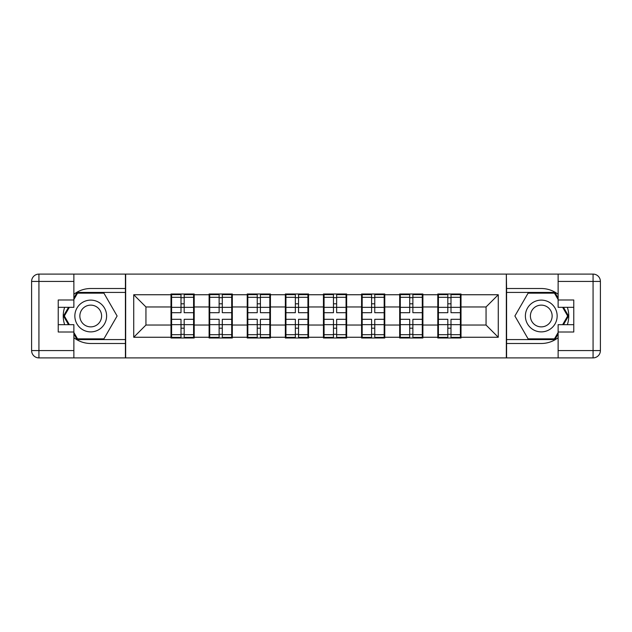<?xml version="1.0" encoding="UTF-8"?>
<svg xmlns="http://www.w3.org/2000/svg" width="632" height="632" viewBox="0 0 632 632"><rect width="100%" height="100%" fill="white"/><g stroke="black" fill="none" stroke-linecap="round" stroke-linejoin="round"><path stroke-width="0.95" d="M73.873 337.709A27.484 27.484 0 0 0 90.731 343.484L125.42 343.484L125.42 357.902L506.58 357.902L506.58 343.484L541.269 343.484A27.484 27.484 0 0 0 558.127 337.709M461.012 314.167L460.396 314.167M438.411 314.167L437.802 314.167M437.802 317.833L438.411 317.833M460.396 317.833L461.012 317.833M422.895 314.167L422.287 314.167M400.293 314.167L399.685 314.167M399.685 317.833L400.293 317.833M422.287 317.833L422.895 317.833M384.777 314.167L384.169 314.167M362.175 314.167L361.567 314.167M361.567 317.833L362.175 317.833M384.169 317.833L384.777 317.833M346.66 314.167L346.052 314.167M324.066 314.167L323.45 314.167M323.45 317.833L324.066 317.833M346.052 317.833L346.66 317.833M308.55 314.167L307.934 314.167M285.948 314.167L285.34 314.167M285.34 317.833L285.948 317.833M307.934 317.833L308.55 317.833M270.433 314.167L269.825 314.167M247.831 314.167L247.223 314.167M247.223 317.833L247.831 317.833M269.825 317.833L270.433 317.833M232.315 314.167L231.707 314.167M209.713 314.167L209.105 314.167M209.105 317.833L209.713 317.833M231.707 317.833L232.315 317.833M558.127 294.291A27.484 27.484 0 0 0 541.269 288.516L506.58 288.516L506.335 274.098L506.335 357.902M506.335 274.098L125.42 274.098L125.42 288.516L90.731 288.516A27.484 27.484 0 0 0 73.873 294.291M125.665 357.902L125.665 274.098M486.055 325.038L486.055 306.962L461.012 306.962L461.012 325.038L486.055 325.038L498.269 337.259L498.269 294.741L461.012 294.741L461.012 294.006L437.802 294.006L437.802 306.962L422.895 306.962L422.895 325.038L437.802 325.038L437.802 306.962M498.269 337.259L461.012 337.259L461.012 337.994L437.802 337.994L437.802 337.259L422.895 337.259L422.895 337.994L399.685 337.994L399.685 337.259L384.777 337.259L384.777 337.994L361.567 337.994L361.567 337.259L346.66 337.259L346.66 337.994L323.45 337.994L323.45 337.259L308.55 337.259L308.55 337.994L285.34 337.994L285.34 337.259L270.433 337.259L270.433 337.994L247.223 337.994L247.223 337.259L232.315 337.259L232.315 337.994L209.105 337.994L209.105 337.259L194.198 337.259L194.198 337.994L170.988 337.994L170.988 337.259L133.731 337.259L133.731 294.741L170.988 294.741L170.988 306.962L145.945 306.962L145.945 325.038L170.988 325.038L170.988 306.962M437.802 294.741L422.895 294.741L422.895 294.006L399.685 294.006L399.685 294.741L384.777 294.741L384.777 294.006L361.567 294.006L361.567 294.741L346.66 294.741L346.66 294.006L323.45 294.006L323.45 294.741L308.55 294.741L308.55 294.006L285.34 294.006L285.34 294.741L270.433 294.741L270.433 294.006L247.223 294.006L247.223 294.741L232.315 294.741L232.315 294.006L209.105 294.006L209.105 294.741L194.198 294.741L194.198 294.006L170.988 294.006L170.988 294.741M437.802 325.038L437.802 337.259M422.895 325.038L422.895 337.259M422.895 294.741L422.895 306.962M384.777 325.038L399.685 325.038L399.685 306.962L384.777 306.962L384.777 337.259M399.685 325.038L399.685 337.259M399.685 294.741L399.685 306.962M384.777 294.741L384.777 306.962M346.66 325.038L361.567 325.038L361.567 306.962L346.66 306.962L346.66 337.259M361.567 325.038L361.567 337.259M361.567 294.741L361.567 306.962M346.66 294.741L346.66 306.962M308.55 325.038L323.45 325.038L323.45 306.962L308.55 306.962L308.55 337.259M323.45 325.038L323.45 337.259M323.45 294.741L323.45 306.962M308.55 294.741L308.55 306.962M270.433 325.038L285.34 325.038L285.34 306.962L270.433 306.962L270.433 337.259M285.34 325.038L285.34 337.259M285.34 294.741L285.34 306.962M270.433 294.741L270.433 306.962M232.315 325.038L247.223 325.038L247.223 306.962L232.315 306.962L232.315 337.259M247.223 325.038L247.223 337.259M247.223 294.741L247.223 306.962M232.315 294.741L232.315 306.962M194.198 325.038L209.105 325.038L209.105 306.962L194.198 306.962L194.198 337.259M209.105 325.038L209.105 337.259M209.105 294.741L209.105 306.962M194.198 294.741L194.198 306.962M194.198 314.167L193.59 314.167M171.604 314.167L170.988 314.167M170.988 317.833L171.604 317.833M193.59 317.833L194.198 317.833M170.988 325.038L170.988 337.259M145.945 325.038L133.731 337.259M133.731 294.741L145.945 306.962M461.012 325.038L461.012 337.259M461.012 294.741L461.012 306.962M498.269 294.741L486.055 306.962M171.604 307.342L181.005 307.342L181.005 294.623L171.604 294.623L171.604 319.302L181.005 319.302L181.005 324.658L184.181 324.635L184.181 319.302L193.59 319.302L193.59 294.623L184.181 294.623L184.181 297.309L193.59 297.309M181.005 303.802L184.181 303.802M184.181 297.672L181.005 297.672M171.604 312.698L181.005 312.698L181.005 307.342L184.181 307.365L184.181 312.698L193.59 312.698M171.604 297.309L181.005 297.309M181.005 334.328L184.181 334.328M181.005 328.198L184.181 328.198M171.604 337.377L181.005 337.377L181.005 334.691L171.604 334.691L171.604 337.377M171.604 319.302L171.604 324.658L181.005 324.658L181.005 334.691M171.604 324.658L171.604 334.691M193.59 319.302L193.59 337.377L184.181 337.377L184.181 334.691L193.59 334.691M193.59 324.658L184.181 324.658L184.181 334.691M193.59 307.342L184.181 307.342L184.181 297.309M209.713 307.342L219.122 307.342L219.122 294.623L209.713 294.623L209.713 319.302L219.122 319.302L219.122 324.658L222.298 324.635L222.298 319.302L231.707 319.302L231.707 294.623L222.298 294.623L222.298 297.309L231.707 297.309M219.122 303.802L222.298 303.802M222.298 297.672L219.122 297.672M209.713 312.698L219.122 312.698L219.122 307.342L222.298 307.365L222.298 312.698L231.707 312.698M209.713 297.309L219.122 297.309M219.122 334.328L222.298 334.328M219.122 328.198L222.298 328.198M209.713 337.377L219.122 337.377L219.122 334.691L209.713 334.691L209.713 337.377M209.713 319.302L209.713 324.658L219.122 324.658L219.122 334.691M209.713 324.658L209.713 334.691M231.707 319.302L231.707 337.377L222.298 337.377L222.298 334.691L231.707 334.691M231.707 324.658L222.298 324.658L222.298 334.691M231.707 307.342L222.298 307.342L222.298 297.309M247.831 307.342L257.24 307.342L257.24 294.623L247.831 294.623L247.831 319.302L257.24 319.302L257.24 324.658L260.416 324.635L260.416 319.302L269.825 319.302L269.825 294.623L260.416 294.623L260.416 297.309L269.825 297.309M257.24 303.802L260.416 303.802M260.416 297.672L257.24 297.672M247.831 312.698L257.24 312.698L257.24 307.342L260.416 307.365L260.416 312.698L269.825 312.698M247.831 297.309L257.24 297.309M257.24 334.328L260.416 334.328M257.24 328.198L260.416 328.198M247.831 337.377L257.24 337.377L257.24 334.691L247.831 334.691L247.831 337.377M247.831 319.302L247.831 324.658L257.24 324.658L257.24 334.691M247.831 324.658L247.831 334.691M269.825 319.302L269.825 337.377L260.416 337.377L260.416 334.691L269.825 334.691M269.825 324.658L260.416 324.658L260.416 334.691M269.825 307.342L260.416 307.342L260.416 297.309M285.948 307.342L295.357 307.342L295.357 294.623L285.948 294.623L285.948 319.302L295.357 319.302L295.357 324.658L298.533 324.635L298.533 319.302L307.934 319.302L307.934 294.623L298.533 294.623L298.533 297.309L307.934 297.309M295.357 303.802L298.533 303.802M298.533 297.672L295.357 297.672M285.948 312.698L295.357 312.698L295.357 307.342L298.533 307.365L298.533 312.698L307.934 312.698M285.948 297.309L295.357 297.309M295.357 334.328L298.533 334.328M295.357 328.198L298.533 328.198M285.948 337.377L295.357 337.377L295.357 334.691L285.948 334.691L285.948 337.377M285.948 319.302L285.948 324.658L295.357 324.658L295.357 334.691M285.948 324.658L285.948 334.691M307.934 319.302L307.934 337.377L298.533 337.377L298.533 334.691L307.934 334.691M307.934 324.658L298.533 324.658L298.533 334.691M307.934 307.342L298.533 307.342L298.533 297.309M324.066 307.342L333.467 307.342L333.467 294.623L324.066 294.623L324.066 319.302L333.467 319.302L333.467 324.658L336.643 324.635L336.643 319.302L346.052 319.302L346.052 294.623L336.643 294.623L336.643 297.309L346.052 297.309M333.467 303.802L336.643 303.802M336.643 297.672L333.467 297.672M324.066 312.698L333.467 312.698L333.467 307.342L336.643 307.365L336.643 312.698L346.052 312.698M324.066 297.309L333.467 297.309M333.467 334.328L336.643 334.328M333.467 328.198L336.643 328.198M324.066 337.377L333.467 337.377L333.467 334.691L324.066 334.691L324.066 337.377M324.066 319.302L324.066 324.658L333.467 324.658L333.467 334.691M324.066 324.658L324.066 334.691M346.052 319.302L346.052 337.377L336.643 337.377L336.643 334.691L346.052 334.691M346.052 324.658L336.643 324.658L336.643 334.691M346.052 307.342L336.643 307.342L336.643 297.309M362.175 307.342L371.584 307.342L371.584 294.623L362.175 294.623L362.175 319.302L371.584 319.302L371.584 324.658L374.76 324.635L374.76 319.302L384.169 319.302L384.169 294.623L374.76 294.623L374.76 297.309L384.169 297.309M371.584 303.802L374.76 303.802M374.76 297.672L371.584 297.672M362.175 312.698L371.584 312.698L371.584 307.342L374.76 307.365L374.76 312.698L384.169 312.698M362.175 297.309L371.584 297.309M371.584 334.328L374.76 334.328M371.584 328.198L374.76 328.198M362.175 337.377L371.584 337.377L371.584 334.691L362.175 334.691L362.175 337.377M362.175 319.302L362.175 324.658L371.584 324.658L371.584 334.691M362.175 324.658L362.175 334.691M384.169 319.302L384.169 337.377L374.76 337.377L374.76 334.691L384.169 334.691M384.169 324.658L374.76 324.658L374.76 334.691M384.169 307.342L374.76 307.342L374.76 297.309M82.784 329.754A15.879 15.879 0 0 0 104.485 323.94A15.879 15.879 0 0 0 98.671 302.246A15.879 15.879 0 0 0 76.978 308.06A15.879 15.879 0 0 0 82.784 329.754M85.288 325.417A10.87 10.87 0 0 0 100.14 321.435A10.87 10.87 0 0 0 96.167 306.583A10.87 10.87 0 0 0 81.315 310.565A10.87 10.87 0 0 0 85.288 325.417M73.873 299.513L77.539 293.153L103.917 293.153L117.11 316L103.917 338.847L77.539 338.847L73.873 332.487M69.354 324.674L64.346 316L69.354 307.326M533.329 329.754A15.879 15.879 0 0 0 555.022 323.94A15.879 15.879 0 0 0 549.216 302.246A15.879 15.879 0 0 0 527.515 308.06A15.879 15.879 0 0 0 533.329 329.754M535.833 325.417A10.87 10.87 0 0 0 550.685 321.435A10.87 10.87 0 0 0 546.712 306.583A10.87 10.87 0 0 0 531.86 310.565A10.87 10.87 0 0 0 535.833 325.417M558.127 332.487L554.462 338.847L528.083 338.847L514.89 316L528.083 293.153L554.462 293.153L558.127 299.513M562.646 307.326L567.654 316L562.646 324.674M64.646 307.326A27.484 27.484 0 0 0 64.646 324.674M125.42 274.098L73.873 274.098L73.873 307.326L58.231 307.326M125.42 357.902L38.931 357.902A7.331 7.331 0 0 1 31.6 350.57L31.6 281.43A7.331 7.331 0 0 1 38.931 274.098L73.873 274.098M125.42 343.484L125.42 288.516M58.231 324.674L73.873 324.674L73.873 357.902M73.873 299.995L58.231 299.995L58.231 332.005L73.873 332.005M125.42 292.418L77.112 292.418L73.873 298.043M73.873 333.957L77.112 339.582L125.42 339.582M68.509 307.326L63.5 316L68.509 324.674M567.354 324.674A27.484 27.484 0 0 0 567.354 307.326M506.58 357.902L558.127 357.902L558.127 324.674L573.769 324.674M506.58 274.098L593.069 274.098A7.331 7.331 0 0 1 600.4 281.43L600.4 350.57A7.331 7.331 0 0 1 593.069 357.902L558.127 357.902M506.58 288.516L506.58 343.484M573.769 307.326L558.127 307.326L558.127 274.098M558.127 332.005L573.769 332.005L573.769 299.995L558.127 299.995M506.58 339.582L554.888 339.582L558.127 333.957M558.127 298.043L554.888 292.418L506.58 292.418M563.491 324.674L568.5 316L563.491 307.326M400.293 307.342L409.702 307.342L409.702 294.623L400.293 294.623L400.293 319.302L409.702 319.302L409.702 324.658L412.878 324.635L412.878 319.302L422.287 319.302L422.287 294.623L412.878 294.623L412.878 297.309L422.287 297.309M409.702 303.802L412.878 303.802M412.878 297.672L409.702 297.672M400.293 312.698L409.702 312.698L409.702 307.342L412.878 307.365L412.878 312.698L422.287 312.698M400.293 297.309L409.702 297.309M409.702 334.328L412.878 334.328M409.702 328.198L412.878 328.198M400.293 337.377L409.702 337.377L409.702 334.691L400.293 334.691L400.293 337.377M400.293 319.302L400.293 324.658L409.702 324.658L409.702 334.691M400.293 324.658L400.293 334.691M422.287 319.302L422.287 337.377L412.878 337.377L412.878 334.691L422.287 334.691M422.287 324.658L412.878 324.658L412.878 334.691M422.287 307.342L412.878 307.342L412.878 297.309M438.411 307.342L447.819 307.342L447.819 294.623L438.411 294.623L438.411 319.302L447.819 319.302L447.819 324.658L450.995 324.635L450.995 319.302L460.396 319.302L460.396 294.623L450.995 294.623L450.995 297.309L460.396 297.309M447.819 303.802L450.995 303.802M450.995 297.672L447.819 297.672M438.411 312.698L447.819 312.698L447.819 307.342L450.995 307.365L450.995 312.698L460.396 312.698M438.411 297.309L447.819 297.309M447.819 334.328L450.995 334.328M447.819 328.198L450.995 328.198M438.411 337.377L447.819 337.377L447.819 334.691L438.411 334.691L438.411 337.377M438.411 319.302L438.411 324.658L447.819 324.658L447.819 334.691M438.411 324.658L438.411 334.691M460.396 319.302L460.396 337.377L450.995 337.377L450.995 334.691L460.396 334.691M460.396 324.658L450.995 324.658L450.995 334.691M460.396 307.342L450.995 307.342L450.995 297.309M73.873 281.43L38.931 281.43L38.931 350.57L73.873 350.57M31.6 281.43L38.931 281.43L38.931 274.098M38.931 357.902L38.931 350.57L31.6 350.57M558.127 350.57L593.069 350.57L593.069 281.43L558.127 281.43M600.4 350.57L593.069 350.57L593.069 357.902M593.069 274.098L593.069 281.43L600.4 281.43"/></g></svg>
